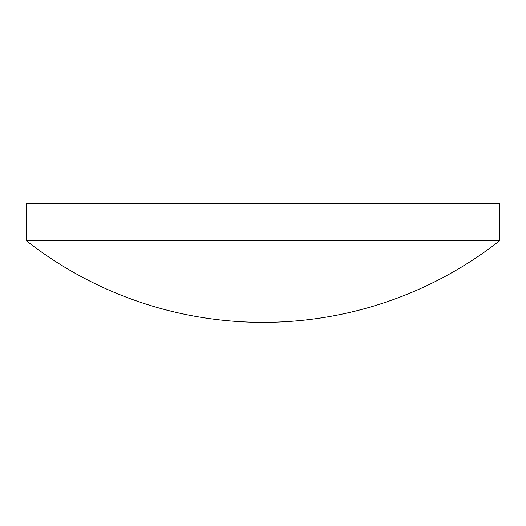 <?xml version="1.0" encoding="UTF-8"?>
<svg xmlns="http://www.w3.org/2000/svg" width="526" height="526" viewBox="0 0 526 526"><rect width="100%" height="100%" fill="white"/><g stroke="black" fill="none" stroke-linecap="round" stroke-linejoin="round"><path stroke-width="0.79" d="M499.7 240.717L499.7 203.641L26.3 203.641L26.3 240.717A383.941 383.941 0 0 0 499.7 240.717L26.3 240.717"/></g></svg>
